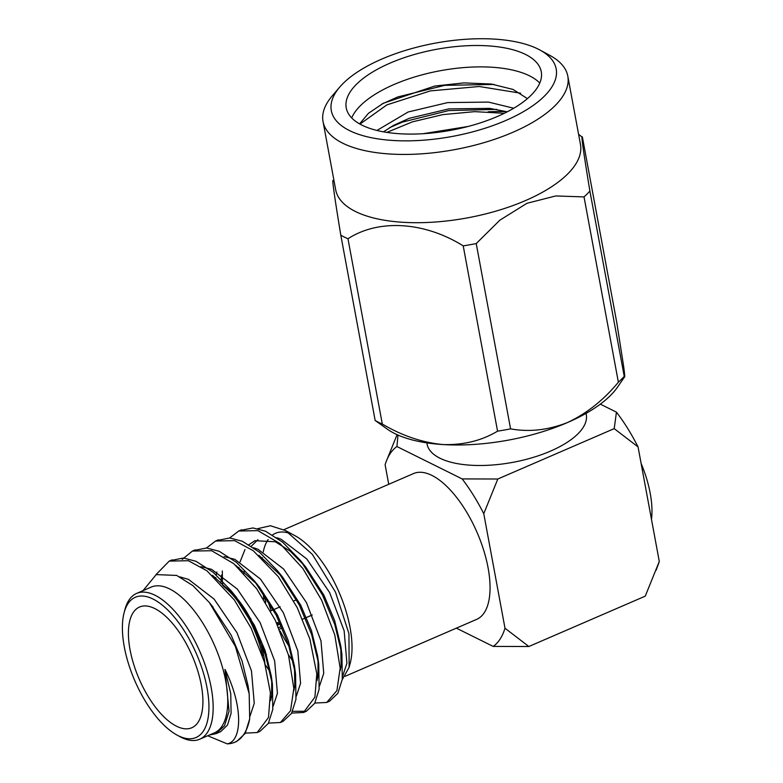 <?xml version="1.0" encoding="UTF-8"?>
<svg xmlns="http://www.w3.org/2000/svg" width="783" height="783" viewBox="0 0 783 783"><rect width="100%" height="100%" fill="white"/><g stroke="black" fill="none" stroke-linecap="round" stroke-linejoin="round"><path stroke-width="1.17" d="M616.446 412.152A111.313 48.977 66.6 0 1 638.057 446.927L614.205 428.634L616.446 412.152L600.326 404.145M456.372 628.152L493.202 646.425L528.848 646.513L645.251 596.147L659.286 561.46L638.057 446.927M659.286 561.46A111.313 48.977 66.6 0 1 658.131 564.837L656.037 570.327M426.852 442.875L427.078 444.098A80.962 33.571 -10.5 0 0 512.796 462.352A80.962 33.571 -10.5 0 0 586.281 414.589L586.056 413.375M614.205 428.634L497.802 479.01L462.156 478.922L396.912 446.535L398.018 435.084M345.254 676.238L476.612 619.392A79.435 34.951 -113.4 0 0 488.083 567.832A79.435 34.951 -113.4 0 0 413.502 473.578L283.837 529.7M493.202 646.425A111.313 48.977 -113.4 0 0 504.996 628.23L483.767 513.697A111.313 48.977 -113.4 0 0 462.156 478.922M396.912 446.535A111.313 48.977 -113.4 0 0 386.273 461.353A111.313 48.977 -113.4 0 0 385.119 464.74L388.74 484.295M483.767 513.697L497.802 479.01M528.848 646.513L504.996 628.23M386.273 461.353L396.883 435.172M641.13 463.477A70.842 31.173 66.6 0 1 650.223 493.339A70.842 31.173 66.6 0 1 651.476 519.305M578.598 134.353L582.435 137.289L616.779 322.576L623.65 366.424C624.844 375.341 625.04 378.649 624.227 376.349L589.883 191.052A142.398 59.048 169.5 0 1 584.03 196.915L618.374 382.212A142.398 59.048 -10.5 0 0 624.227 376.349L624.619 376.819L617.689 386.919A126.494 52.451 169.5 0 1 567.616 422.497C586.78 413.434 603.703 400.005 618.374 382.212M582.435 137.289C580.81 133.041 583.296 150.972 589.883 191.052M382.31 424.043C402.061 435.74 422.311 442.581 443.08 444.568A126.494 52.451 169.5 0 1 387.839 429.515L375.155 420.491A142.398 59.048 -10.5 0 0 382.31 424.043L347.975 238.756A142.398 59.048 169.5 0 1 340.811 235.194L375.155 420.491M340.811 235.194C334.498 197.032 331.503 175.539 333.362 181.431M510.575 428.859C529.171 432.255 548.188 430.131 567.616 422.497A126.494 52.451 169.5 0 1 443.08 444.568C463.585 445.126 481.741 440.663 497.557 431.169A142.398 59.048 -10.5 0 0 510.575 428.859L476.23 243.562A142.398 59.048 169.5 0 1 463.213 245.872L497.557 431.169M463.213 245.872C424.513 221.726 378.766 218.731 347.975 238.756M584.03 196.915L555.783 195.946L526.988 203.277L499.887 220.16L476.23 243.562M539.771 83.057A99.177 41.117 -10.5 0 0 393.996 84.515A99.177 41.117 -10.5 0 0 351.684 117.91M390.032 63.139A99.177 41.117 169.5 0 1 541.259 71.723A99.177 41.117 169.5 0 1 451.243 130.232A99.177 41.117 169.5 0 1 346.233 107.868A99.177 41.117 169.5 0 1 390.032 63.139M505.681 120.533A114.357 47.42 -10.5 0 0 539.898 50.004A114.357 47.42 -10.5 0 0 435.103 43.173A114.357 47.42 -10.5 0 0 339.724 87.099A114.357 47.42 -10.5 0 0 371.71 137.779A114.357 47.42 -10.5 0 0 505.681 120.533M539.898 50.004L550.087 55.534A124.477 51.609 169.5 0 1 567.812 76.166A124.477 51.609 169.5 0 1 512.836 132.307A124.477 51.609 169.5 0 1 323.036 121.531A124.477 51.609 169.5 0 1 332.198 95.918L339.724 87.099M323.036 121.531L335.692 189.809A124.477 51.609 -10.5 0 0 525.491 200.575A124.477 51.609 -10.5 0 0 580.467 144.444L567.812 76.166M506.679 111.646A124.477 51.609 -10.5 0 0 488.122 111.793M527.419 98.619L513.012 89.428L491.254 84.035L463.976 82.89L434.78 86.032L383.357 103.229L368.431 113.32L359.593 123.88M376.956 130.448L408.109 112.008L447.67 102.593L488.475 102.093L513.736 108.24M423.182 133.697L468.156 126.454M359.965 124.096L386.919 104.863L430.356 90.897L479.235 86.502L520.587 93.187M386.851 132.396L412.445 121.845L442.855 114.612L474.674 111.646L504.33 113.29M383.504 131.838L393.487 125.407L409.274 118.292L448.835 108.886L489.639 108.377L507.257 111.812M381.801 104.09L397.793 96.935L444.773 85.347L494.073 84.447M389.552 127.678L402.452 122.089L448.747 110.589L496.725 109.385M317.908 676.072A79.435 34.951 66.6 0 1 316.9 675.465M289.005 646.239A79.435 34.951 66.6 0 1 280.128 631.039M271.192 610.701A79.435 34.951 66.6 0 1 267.512 599.524M262.305 558.465A79.435 34.951 66.6 0 1 262.383 557.623M263.235 551.946A79.435 34.951 66.6 0 1 268.158 539.516M272.592 534.946A79.435 34.951 66.6 0 1 275.479 533.311A79.435 34.951 66.6 0 1 290.699 533.752M257.773 528.652L270.458 525.755L285.521 530.571L295.25 535.856A79.435 34.951 66.6 0 1 339.108 592.33A79.435 34.951 66.6 0 1 350.255 662.966L349.13 667.263L342.23 679.654M199.724 739.221L214.317 732.898A79.435 34.951 -113.4 0 0 221.423 663.837A79.435 34.951 -113.4 0 0 169.588 588.914A79.435 34.951 -113.4 0 0 151.217 587.093L136.624 593.406A79.435 34.951 66.6 0 1 200.252 652.425A79.435 34.951 66.6 0 1 199.724 739.221A79.435 34.951 66.6 0 1 181.343 737.39A79.435 34.951 66.6 0 1 179.953 736.666L177.007 735.061A76.401 33.62 -113.4 0 0 178.338 735.756A76.401 33.62 -113.4 0 0 196.034 652.914A76.401 33.62 -113.4 0 0 124.096 612.815A76.401 33.62 -113.4 0 0 134.813 680.75A76.401 33.62 -113.4 0 0 177.007 735.061M249.699 718.853L245.206 733.397L236.838 741.344L234.704 742.264A96.133 42.302 66.6 0 0 249.699 718.853L249.18 693.748L235.37 646.445L209.384 602.567L192.961 585.664L176.684 575.427L156.218 574.605L143.035 590.627M209.433 735.012L216.02 733.681L224.525 725.714L229.047 711.365L224.975 669.348C243.983 707.852 241.634 741.57 227.207 743.85L207.701 735.766M234.704 742.264A96.133 42.302 66.6 0 1 227.207 743.85M263.254 592.927L263.675 599.093M285.521 530.571L312.358 554.384L335.496 592.144L348.954 633.662L349.13 667.263M236.838 741.344L235.81 741.746M170.665 560.53L183.496 558.025L196.063 561.323L213.27 572.373L231.122 590.783L252.978 625.04L265.349 654.774L272.415 684.244L272.787 709.388L268.373 723.375L260.005 731.322L258.566 731.86M193.841 550.498L206.663 548.002L219.22 551.301L236.437 562.341L254.289 580.761L276.145 615.007L288.516 644.752L295.582 674.222L295.954 699.356L291.54 713.342L283.172 721.29L281.733 721.828M216.999 540.485L229.83 537.98L242.387 541.268L259.604 552.318L277.456 570.729L299.312 604.985L311.683 634.729L318.75 664.199L319.121 689.334L314.707 703.32L306.339 711.267L292.588 711.307M271.447 696.978L270.595 696.107M222.695 585.283L222.519 582.758M222.411 580.898L222.323 570.964M240.166 530.453L252.997 527.948L265.554 531.246L282.771 542.296L300.623 560.706L322.479 594.963L334.85 624.697L341.917 654.167L342.288 679.311L337.864 693.298L329.506 701.245L328.116 701.764M155.866 574.761L169.236 561.098L188.36 560.716L206.937 570.787L234.352 599.954L251.206 628.338L264.517 662.33L270.389 692.73L268.491 717.502L257.186 732.536L245.353 733.133M182.253 559.395L192.412 551.066L211.635 550.713L233.735 563.652L256.707 588.806L275.332 620.302L288.496 655.146L293.84 688.453L290.522 710.788L280.363 722.513L268.52 723.101M206.497 547.992L215.57 541.043L234.636 540.642L253.212 550.684L278.366 576.748L297.276 607.735L309.872 639.065L316.802 673.811L314.923 697.105L303.52 712.491L291.687 713.078M229.654 537.97L238.746 531.011L257.881 530.639L279.962 543.51L302.874 568.517L321.647 600.218L334.791 634.954L340.165 668.163L336.905 690.606L326.697 702.468L314.854 703.046M124.096 612.815L124.947 609.556A79.435 34.951 66.6 0 1 136.624 593.406M176.576 726.252A65.782 28.942 -113.4 0 0 191.796 727.759A65.782 28.942 -113.4 0 0 192.227 655.9A65.782 28.942 -113.4 0 0 139.54 607.021A65.782 28.942 -113.4 0 0 133.658 664.209A65.782 28.942 -113.4 0 0 176.576 726.252M223.458 586.271A65.782 28.942 66.6 0 1 262.559 656.066M264.957 663.876A62.738 27.611 -113.4 0 0 222.392 585.097M211.312 605.014L231.191 635.199L241.996 660.764L248.103 685.957L249.18 693.748M212.516 575.339L236.358 597.253L254.358 625.167L265.163 650.732L271.27 675.935L272.415 684.244M271.721 679.81L271.623 695.823L270.683 700.697M235.663 565.297L256.99 584.196M254.289 580.761L259.525 587.23L277.525 615.144L288.33 640.709L294.437 665.902L294.79 685.8L293.85 690.665M215.726 578.275L215.824 577.511M216.245 574.947L216.862 571.972M258.83 555.274L282.692 577.208L300.692 605.122L311.497 630.687L317.604 655.88L318.75 664.199M318.055 659.766L317.957 675.778L317.017 680.662M270.115 671.794L265.192 664.708M238.893 568.252L238.991 567.489M240.029 561.949L244.981 549.539M248.945 544.674L254.915 540.691L275.381 541.787L290.356 551.271L305.859 567.176L323.859 595.09L334.664 620.655L340.771 645.858L341.124 665.746L340.184 670.61M293.282 661.772L288.369 654.696M265.75 602.47L263.812 593.749M224.975 669.348L230.76 693.699L231.083 713.372L227.52 725.058L220.669 731.674L216.02 733.681M179.845 576.875L188.507 579.381L214.121 599.103L236.975 632.693L251.48 670.923L254.25 703.349L249.992 716.2M200.937 566.647L211.674 569.358L237.288 589.07L260.142 622.661L274.647 660.901L277.417 693.317L273.179 706.149M224.104 556.615L234.831 559.336L260.455 579.048L283.309 612.639L297.814 650.879L300.574 683.295L296.346 696.116M271.31 697.8L270.644 697.359M220.875 583.452L220.972 581.456M221.109 579.567L221.618 575.006M253.633 547.728L257.999 549.304L283.622 569.026L306.476 602.616L320.981 640.846L323.741 673.272L319.513 686.094M294.477 687.768L293.811 687.327M266.465 654.774L260.876 644.155M251.04 619.422L250.746 618.482M244.042 573.44L244.139 571.424M251.343 546.172L257.91 539.673M276.8 537.706L281.166 539.281L306.789 558.993L329.643 592.584L344.148 630.824L346.908 663.24L342.68 676.072M277.564 625.098L280.343 623.894A15.18 6.675 -113.4 0 1 280.852 626.615L278.65 627.565M280.343 623.894L277.583 622.524L276.585 622.965M277.583 622.524A10.12 4.453 66.6 0 1 278.053 624.893M333.822 179.718L332.971 180.961M241.556 529.797L238.746 531.011M218.388 539.82L215.57 541.043M195.221 549.852L192.412 551.066M172.054 559.874L169.236 561.098M329.506 701.245L326.697 702.459M306.339 711.267L303.52 712.491M283.172 721.3L280.363 722.513M260.005 731.322L257.186 732.536M231.122 590.783L236.358 597.253M295.582 674.222L294.437 665.902M277.456 570.729L282.692 577.208M300.623 560.706L305.859 567.176M341.917 654.167L340.771 645.858M213.191 607.285L209.384 602.567M296.571 599.719L293.762 600.933M280.187 606.805L274.393 609.311M273.404 609.742L270.585 610.965M312.26 614.978L306.476 617.484M305.341 617.973L302.551 619.187M282.174 628.005L279.365 629.219"/></g></svg>
